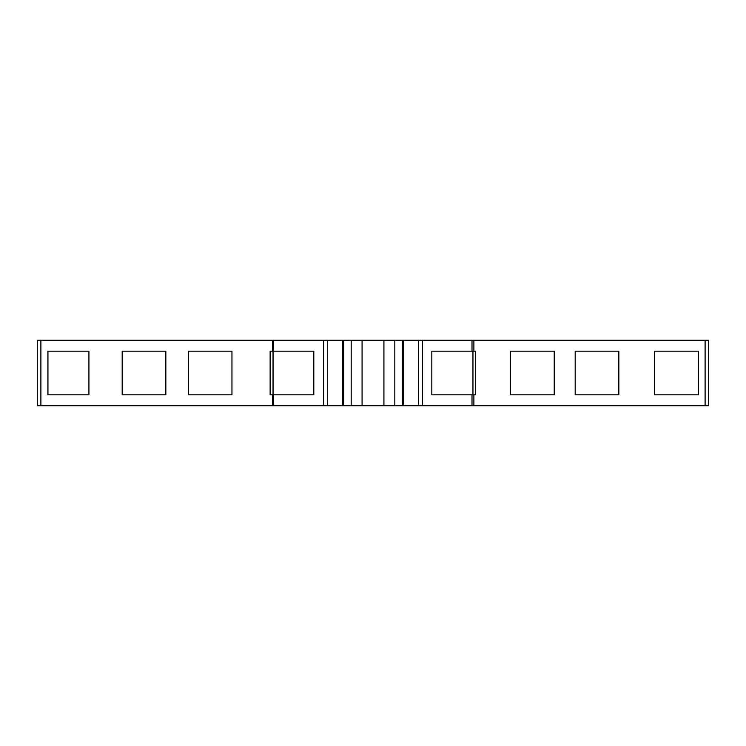 <?xml version="1.0" encoding="UTF-8"?>
<svg xmlns="http://www.w3.org/2000/svg" width="746" height="746" viewBox="0 0 746 746"><rect width="100%" height="100%" fill="white"/><g stroke="black" fill="none" stroke-linecap="round" stroke-linejoin="round"><path stroke-width="1.12" d="M343.356 340.251L37.3 340.251L37.3 405.749L343.356 405.749L343.356 340.251L351.18 340.251L351.18 405.749L343.356 405.749M402.644 340.251L403.726 340.251L403.726 405.749L402.644 405.749L402.644 340.251L351.18 340.251M402.644 405.749L362.08 405.749L362.08 340.251L362.08 405.749L351.18 405.749M403.726 340.251L422.544 340.251L422.544 405.749L708.7 405.749L708.7 340.251L422.544 340.251M403.726 405.749L422.544 405.749M383.92 405.749L383.92 340.251L383.92 405.749M313.805 394.83L270.136 394.83L270.136 351.17L313.805 351.17L313.805 394.83M472.955 394.83L472.955 351.17M475.463 394.83L475.463 351.17L431.831 351.17L431.831 394.83L475.5 394.83L475.5 351.17M270.173 394.83L270.173 351.17M273.045 394.83L273.045 351.17M654.643 394.83L698.312 394.83L698.312 351.17L654.643 351.17L654.643 394.83L698.284 394.83L698.284 351.17L654.643 351.17M618.816 351.17L618.816 394.83L575.185 394.83L575.185 351.17L618.816 351.17M575.185 351.17L618.854 351.17L618.854 394.83L575.185 394.83M510.6 351.17L554.269 351.17L554.269 394.83L510.6 394.83L510.6 351.17L554.241 351.17L554.241 394.83L510.6 394.83M188.29 394.83L231.959 394.83L231.959 351.17L188.29 351.17L188.29 394.83M231.959 351.17L188.337 351.17L188.337 394.83L231.959 394.83M122.232 351.17L122.232 394.83L165.845 394.83L165.845 351.17L122.232 351.17M165.845 351.17L122.185 351.17L122.185 394.83L165.845 394.83M47.893 351.17L88.923 351.17L88.923 394.83L47.893 394.83L47.893 351.17M88.923 394.83L47.94 394.83L47.94 351.17L88.923 351.17M40.89 340.251L40.89 405.749M273.418 394.83L273.418 405.749M323.456 340.251L323.456 405.749M273.418 340.251L273.418 351.17M394.82 340.251L394.82 405.749M272.672 394.83L272.672 405.749M272.672 340.251L272.672 351.17M472.004 394.83L472.004 405.749M473.878 394.83L473.878 405.749M418.637 340.251L418.637 405.749M342.274 340.251L342.274 405.749M327.363 340.251L327.363 405.749M472.004 340.251L472.004 351.17M473.878 340.251L473.878 351.17M705.11 340.251L705.11 405.749"/></g></svg>
